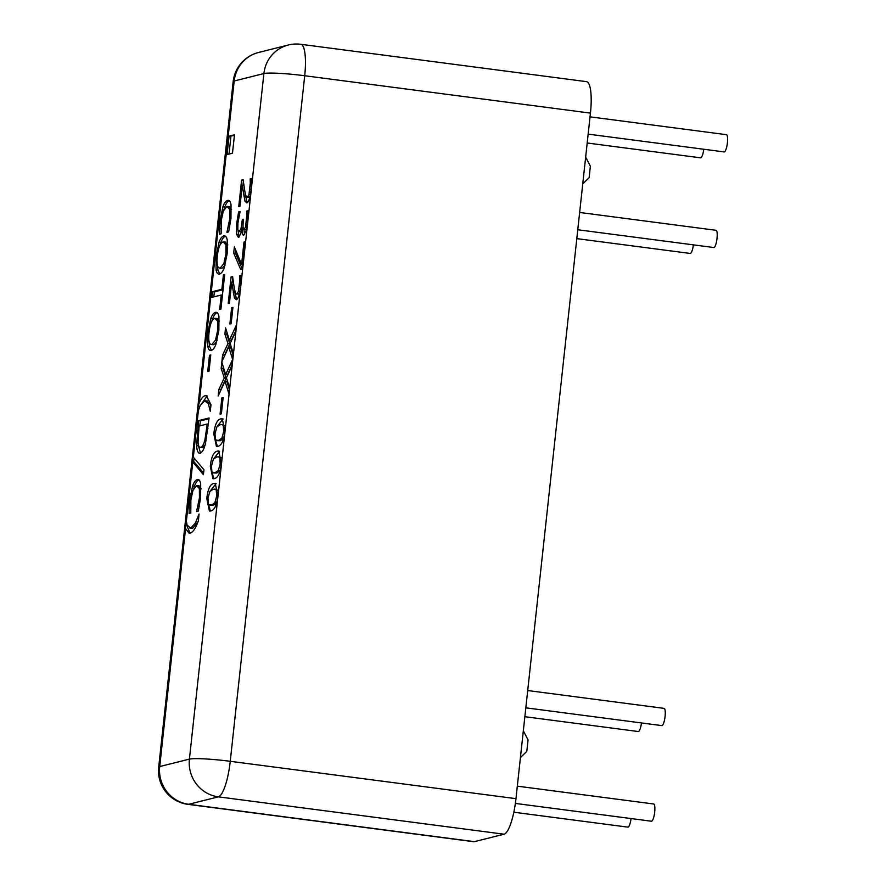 <?xml version="1.0" encoding="UTF-8"?>
<svg xmlns="http://www.w3.org/2000/svg" width="886" height="886" viewBox="0 0 886 886"><rect width="100%" height="100%" fill="white"/><g stroke="black" fill="none" stroke-linecap="round" stroke-linejoin="round"><path stroke-width="1.33" d="M726.221 134.694A8.694 2.049 97.4 0 1 726.409 134.683A8.694 2.049 97.4 0 1 727.317 143.565A8.694 2.049 97.4 0 1 724.161 151.916L588.16 134.129M693.384 244.868A8.694 2.049 97.4 0 1 690.194 253.44L576.808 238.622M641.442 722.943A8.694 2.049 97.4 0 1 638.263 731.526L524.866 716.696M653.514 804.001A8.694 2.049 97.4 0 1 653.702 803.99A8.694 2.049 97.4 0 1 654.599 812.872A8.694 2.049 97.4 0 1 651.454 821.222L515.364 803.425M663.902 708.379A8.694 2.049 97.4 0 1 664.09 708.368A8.694 2.049 97.4 0 1 664.987 717.25A8.694 2.049 97.4 0 1 661.842 725.612L525.83 707.825M631.053 818.553A8.694 2.049 97.4 0 1 627.875 827.136L513.825 812.218M703.772 149.247A8.694 2.049 97.4 0 1 700.582 157.83L587.197 143M715.833 230.305A8.694 2.049 97.4 0 1 716.032 230.294A8.694 2.049 97.4 0 1 716.929 239.176A8.694 2.049 97.4 0 1 713.773 247.526L577.772 229.751M585.657 157.132L590.375 166.214L589.135 177.687L582.755 183.878M520.425 757.574L526.805 751.372L528.056 739.899L523.338 730.817M189.139 507.866L189.659 500.269L192.561 486.071C193.868 482.316 195.429 480.179 197.235 479.647C198.973 479.248 200.125 480.71 200.69 484L200.635 497.622L198.298 511.122L196.592 511.554L199.439 497.888L199.372 488.64L196.592 485.606L192.949 490.39L190.878 500.036L190.8 513.005L189.117 513.426L189.139 507.866L190.49 508.032M201.244 488.884L198.453 485.849M199.372 488.64L201.111 488.862M199.14 485.805L196.592 485.606M196.648 511.1L197.799 511.255M198.785 479.847L198.065 479.581M193.657 488.74L194.422 486.314C195.728 482.56 197.29 480.422 199.095 479.891M197.689 408.335L199.228 402.875C201.056 398.689 203.038 396.308 205.164 395.71L206.294 395.632L211.001 404.725L210.281 411.348L208.343 403.662L204.611 400.804L200.037 405.744L196.98 414.936A33.801 3.035 -173.8 0 0 196.969 414.958L197.689 408.335L198.708 408.468M210.89 405.744L210.203 403.905L206.471 401.048M207.357 400.981L204.611 400.804M199.538 406.696L207.18 395.92M212.507 291.638L221.865 289.29L223.427 274.859L224.69 274.549L220.924 309.136L219.673 309.447L221.245 295.016L211.887 297.364L212.507 291.638L214.368 291.882L223.039 289.711M213.825 296.876L214.368 291.882M221.245 295.016L222.441 295.171M223.427 274.859L224.634 275.014M221.865 289.29L223.062 289.456M223.826 263.707L225.952 253.905L225.897 244.636L223.073 241.911C220.204 243.008 218.288 247.726 217.347 256.065C216.483 264.382 217.447 268.369 220.237 268.026L223.826 263.707L225.409 263.906M225.697 242.099L223.073 241.911M227.757 244.879L224.933 242.155M222.098 268.27L219.451 268.093L222.098 268.27L225 265.446M219.584 273.995C217.834 274.383 216.66 273.01 216.062 269.853L216.129 256.342L219.075 242.099C220.404 238.5 221.943 236.451 223.715 235.953C225.476 235.576 226.65 236.961 227.248 240.084L227.181 253.573L224.236 267.805C222.918 271.393 221.367 273.453 219.584 273.995L218.742 274.051M225.332 236.163L224.579 235.886M220.149 244.791L220.935 242.343C222.264 238.744 223.815 236.695 225.576 236.197M219.739 273.951L217.923 270.097L217.513 265.667M221.367 413.862L220.071 414.183L221.843 397.903L223.128 397.581L221.367 413.862M221.843 397.903L223.084 398.069M228.732 346.891L221.888 361.698L222.596 355.142L227.968 343.624L224.9 334.022L225.565 327.842L229.385 340.213L236.13 325.605L235.421 332.161L230.15 343.447L233.162 352.872L232.497 359.04L228.732 346.891L230.593 347.135L232.963 354.777M229.385 340.213L231.257 340.457L235.521 331.198M224.9 334.022L226.761 334.266L226.96 332.361M227.968 343.624L229.828 343.868L226.761 334.266M222.596 355.142L224.457 355.386L229.828 343.868M224.357 356.36L224.457 355.386M239.774 280.054L239.674 275.701L241.191 275.325L240.627 286.178C239.652 294.495 238.212 299.025 236.318 299.745L234.436 298.05L231.733 282.069L229.441 303.2L228.211 303.51L231.091 276.975L232.597 276.598L234.026 286.344C234.934 292.059 235.897 294.584 236.883 293.908L238.445 291.45L239.774 280.054L241.07 280.22M231.733 282.069L233.372 282.28M233.251 292.745L235.111 292.989L234.413 288.504M234.436 298.05L236.296 298.283L235.111 292.989M236.894 299.446L236.296 298.283M239.674 275.701L241.191 275.9M239.641 276.011L241.191 276.222M238.744 294.152L236.584 293.919L239.419 293.643M231.091 276.975L232.675 277.185M232.42 282.158L232.83 278.359M246.784 215.508L246.696 211.056L248.191 210.68L247.626 221.744L246.042 230.958L243.661 235.288C242.454 235.144 241.956 232.686 242.155 227.935L240.737 233.926L238.456 237.415L236.473 234.214L236.651 223.859L238.578 211.942L240.084 211.566L237.913 223.194L237.802 229.574L239.187 231.523L241.014 228.566L242.354 219.54L243.539 219.241L243.329 221.168C242.742 226.661 243.019 229.43 244.159 229.463L245.555 226.916L246.784 215.508L248.091 215.686M245.621 229.662L246.419 229.452M242.354 219.54L243.484 219.684M241.047 231.767L238.855 231.556L241.357 231.645M238.578 211.942L239.995 212.131M239.12 237.038L238.09 230.714M242.155 227.935L243.185 228.067M244.525 234.646L243.971 229.485M246.696 211.056L248.202 211.256M246.651 211.411L248.202 211.61M232.475 153.2L227.071 154.552L229.064 136.145L234.48 134.783L232.475 153.2M229.064 136.145L234.402 135.514M229.009 154.064L230.925 136.389M250.295 183.192L250.195 178.839L251.713 178.463L251.148 189.316C250.173 197.633 248.733 202.152 246.84 202.883L244.968 201.177L242.255 185.207L239.962 206.338L238.733 206.648L241.612 180.113L243.118 179.736L244.547 189.482C245.466 195.197 246.419 197.722 247.404 197.046L248.966 194.577L250.295 183.192L251.602 183.358M242.255 185.207L243.894 185.418M243.772 195.884L245.632 196.127L244.946 191.642M244.968 201.177L246.829 201.421L245.632 196.127M247.415 202.584L246.829 201.421M250.195 178.839L251.713 179.038M250.162 179.149L251.713 179.36M249.265 197.29L247.105 197.057L249.941 196.77M241.612 180.113L243.196 180.323M242.941 185.296L243.351 181.497M242.277 269.045L240.682 269.444L233.682 253.086L234.358 246.95L241.579 264.272L243.993 242.055L245.245 241.745L242.277 269.045L235.543 253.33L235.853 250.539M243.993 242.055L245.189 242.21M241.579 264.272L242.775 264.427M233.682 253.086L235.543 253.33M231.157 323.7L229.873 324.021L231.645 307.741L232.929 307.409L231.157 323.7M231.645 307.741L232.874 307.896M225 381.235L218.155 396.042L218.864 389.497L224.236 377.968L221.168 368.366L221.832 362.186L225.664 374.556L232.398 359.949L231.689 366.505L226.417 377.801L229.441 387.215L228.765 393.384L225 381.235L226.86 381.478L229.23 389.12M225.664 374.556L227.525 374.8L231.789 365.541M221.168 368.366L223.028 368.609L223.228 366.704M224.236 377.968L226.096 378.211L223.028 368.609M218.864 389.497L220.725 389.74L226.096 378.211M220.625 390.704L220.725 389.74M218.488 440.497L221.899 438.116L223.682 431.526L223.261 425.391L222.009 424.549L220.193 424.704L216.837 426.974L214.999 433.708L215.42 439.777L218.488 440.497M216.782 440.652L220.348 440.741L223.759 438.36M225.199 425.778L222.009 424.549M224.867 431.238C223.859 440.53 221.522 445.569 217.856 446.356L216.439 446.466L213.814 434.007C214.811 424.682 217.148 419.621 220.835 418.845L222.264 418.735L224.867 431.238M217.015 426.72L223.117 419M217.435 446.444L215.342 439.644M214.977 472.781L218.388 470.4L220.182 463.821L219.761 457.685L218.51 456.833L216.682 456.988L213.327 459.258L211.488 465.992L211.909 472.061L214.977 472.781M213.271 472.936L216.837 473.024L220.249 470.643M221.699 458.062L218.51 456.833M221.356 463.522C220.348 472.814 218.011 477.864 214.346 478.639L212.928 478.761L210.303 466.291C211.3 456.966 213.637 451.915 217.325 451.14L218.753 451.018L221.356 463.522M213.504 459.003L219.606 451.295M213.936 478.728L211.832 471.928M211.477 505.075L214.888 502.694L216.671 496.105L216.25 489.969L214.999 489.127L213.183 489.282L209.827 491.553L207.977 498.286L208.409 504.355L211.477 505.075M209.76 505.23L213.338 505.319L216.749 502.938M218.189 490.346L214.999 489.127M217.845 495.806C216.849 505.109 214.512 510.148 210.835 510.934L209.417 511.045L206.803 498.585C207.789 489.249 210.126 484.199 213.814 483.424L215.243 483.313L217.845 495.806M209.993 491.298L216.106 483.579M210.425 511.012L208.332 504.212M219.473 228.643L219.994 221.046L222.884 206.859C224.202 203.104 225.764 200.956 227.569 200.424C229.308 200.037 230.46 201.487 231.024 204.777L230.969 218.399L228.632 231.899L226.927 232.331L229.773 218.665L229.707 209.417L226.916 206.383L223.283 211.167L221.201 220.813L221.135 233.782L219.451 234.203L219.473 228.643L220.824 228.821M231.567 209.661L228.787 206.626M229.707 209.417L231.445 209.639M229.463 206.582L226.916 206.383M226.982 231.877L228.134 232.032M229.12 200.624L228.4 200.358M223.981 209.517L224.745 207.102C226.063 203.348 227.624 201.2 229.43 200.668M215.519 340.135L217.657 330.334L217.591 321.064L214.766 318.34C211.898 319.436 209.982 324.154 209.041 332.505C208.177 340.811 209.14 344.798 211.931 344.466L215.519 340.135L217.103 340.346M217.391 318.528L214.766 318.34M219.451 321.308L216.627 318.583M213.792 344.698L211.145 344.521L213.792 344.698L216.693 341.874M211.278 350.424C209.539 350.812 208.365 349.438 207.756 346.282L207.822 332.771L210.768 318.528C212.097 314.929 213.648 312.88 215.409 312.381C217.17 312.005 218.344 313.389 218.942 316.512L218.875 330.002L215.929 344.233C214.622 347.821 213.072 349.881 211.278 350.424L210.447 350.479M217.026 312.592L216.273 312.315M211.843 321.219L212.64 318.772C213.958 315.172 215.508 313.123 217.28 312.625M211.433 350.38L209.617 346.526L209.207 342.096M209.007 371.245L207.712 371.566L209.484 355.286L210.768 354.965L209.007 371.245M209.484 355.286L210.724 355.441M207.258 424.017L199.095 426.066L198.032 442.136C198.231 445.979 199.151 447.685 200.768 447.286C202.407 446.865 203.78 444.407 204.91 439.899L207.258 424.017L208.431 424.172M204.91 439.899L206.283 440.076M202.628 447.53L200.114 447.33L202.628 447.53L205.065 445.038M200.103 453.255C198.121 453.499 196.958 450.941 196.614 445.58L198.497 420.651L209.096 417.993L205.519 443.41C203.99 449.313 202.185 452.591 200.103 453.255L199.494 453.289M198.497 420.651L200.358 420.894L209.018 418.724M199.815 425.889L200.358 420.894M196.614 445.58L198.475 445.824L198.442 445.137M200.491 453.111L198.475 445.824M192.118 461.229L192.65 456.345L203.946 469.724L203.403 474.674L192.118 461.229L193.713 461.429L194.056 458.25M203.592 472.958L193.713 461.429M185.096 524.202L185.827 517.579A33.801 3.035 6.2 0 1 185.827 517.546L187.068 525.165L190.789 528.034L195.363 523.083L199.062 513.991L198.42 520.591C195.828 527.99 193.104 532.165 190.235 533.128L189.106 533.206L185.562 528.632L185.096 524.202L186.259 524.357L186.37 523.36M192.65 528.277L189.881 528.1L192.65 528.277L197.711 522.408M190.091 533.162L186.259 524.357M199.228 402.875L234.192 81.003L263.895 73.549L189.416 759.114A33.801 32.716 75.9 0 0 218.355 796.846L504.079 834.202A33.801 7.952 -82.6 0 0 515.962 798.663L230.249 761.307A33.801 3.035 -173.8 0 0 189.416 759.114L159.713 766.567A33.801 3.035 -173.8 0 0 158.683 767.176A33.801 33.801 0 0 0 187.91 804.344A33.801 7.952 -82.6 0 0 188.652 804.289A33.801 32.716 -104.1 0 1 159.713 766.567L185.562 528.632M187.91 804.344L473.622 841.7A33.801 7.952 -82.6 0 0 474.375 841.656L188.652 804.289L218.355 796.846A33.801 7.952 -82.6 0 0 230.249 761.307L304.718 75.742L590.441 113.109A33.801 7.952 -82.6 0 0 586.565 81.656L300.852 44.3A33.801 33.801 0 0 0 288.249 45.031A33.801 32.716 75.9 0 0 263.895 73.549A33.801 3.035 6.2 0 1 304.718 75.742A33.801 7.952 -82.6 0 0 300.852 44.3M504.079 834.202L474.375 841.656M590.441 113.109L515.962 798.663M189.659 500.269L190.833 500.424M199.439 497.888L200.59 498.032M198.054 506.028L199.361 506.205M192.561 486.071L194.422 486.314M208.343 403.662L210.203 403.905M205.164 395.71L207.025 395.953M225.952 253.905L227.126 254.06M225.897 244.636L227.658 244.857M219.075 242.099L220.935 242.343M216.129 256.342L217.291 256.497M216.062 269.853L217.923 270.097M239.441 286.067L240.627 286.222M238.445 291.45L239.84 291.627M246.452 221.6L247.626 221.755M245.555 226.916L246.895 227.093M242.088 221.976L243.229 222.131M241.014 228.566L241.933 228.688M236.651 223.859L237.836 224.014M236.473 234.214L238.334 234.458M249.963 189.205L251.148 189.36M248.966 194.577L250.373 194.765M221.899 438.116L223.637 438.349M223.261 425.391L225.122 425.634M220.835 418.845L222.696 419.089M213.814 434.007L214.944 434.151M218.388 470.4L220.127 470.632M219.761 457.685L221.622 457.929M217.325 451.14L219.185 451.384M210.303 466.291L211.444 466.446M214.888 502.694L216.616 502.916M216.25 489.969L218.111 490.213M213.814 483.424L215.675 483.667M206.803 498.585L207.933 498.729M219.994 221.046L221.168 221.201M229.773 218.665L230.925 218.809M228.389 226.805L229.695 226.982M222.884 206.859L224.745 207.102M217.657 330.334L218.82 330.489M217.591 321.064L219.363 321.297M210.768 318.528L212.64 318.772M207.822 332.771L208.996 332.926M207.756 346.282L209.617 346.526M206.781 428.37L207.955 428.525M197.412 430.552L198.586 430.707M195.363 523.083L197.224 523.327M233.162 81.612A33.801 3.035 6.2 0 1 234.192 81.003A33.801 32.716 -104.1 0 1 258.546 52.484A33.801 33.801 0 0 0 233.162 81.612L158.683 767.176M186.193 522.773L192.771 462.27M193.303 457.375L198.586 408.734M590.032 116.841L726.409 134.683M517.324 786.159L653.702 803.99M527.713 690.537L664.09 708.368M579.643 212.463L716.032 230.294M288.249 45.031L258.546 52.484"/></g></svg>
